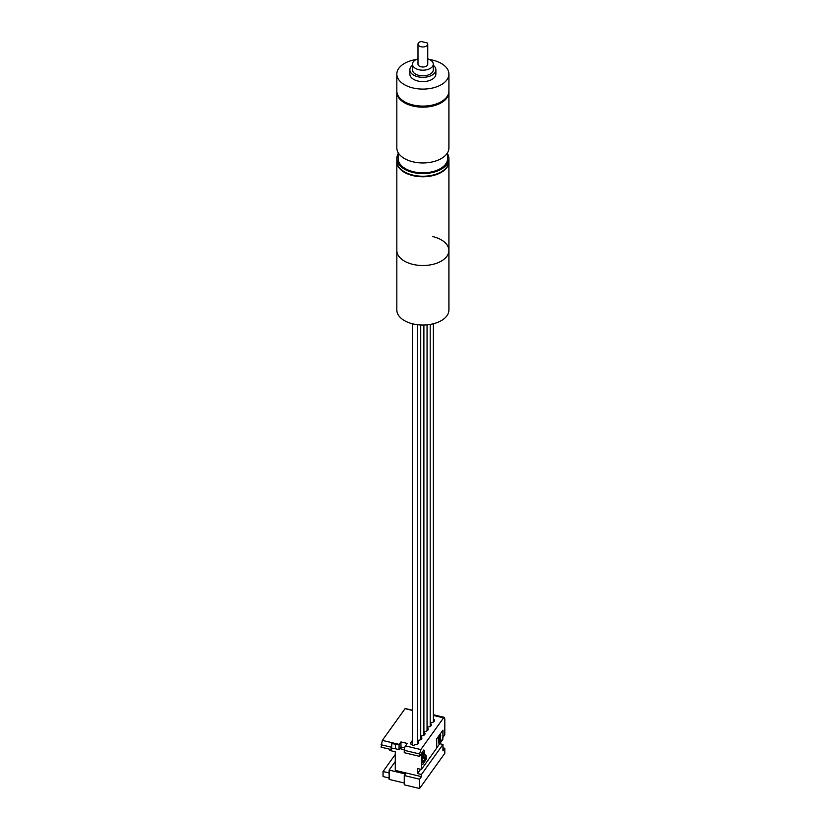 <?xml version="1.0" encoding="UTF-8"?>
<svg xmlns="http://www.w3.org/2000/svg" width="830" height="830" viewBox="0 0 830 830"><rect width="100%" height="100%" fill="white"/><g stroke="black" fill="none" stroke-linecap="round" stroke-linejoin="round"><path stroke-width="1.25" d="M448.895 161.476A26.031 15.033 180 0 1 448.906 161.746A26.031 15.033 180 0 1 432.835 175.628A26.031 15.033 180 0 1 404.459 172.37A26.031 15.033 180 0 1 396.833 161.746A26.031 15.033 180 0 1 396.844 161.476M448.906 161.746L448.906 250.494A26.031 15.033 0 0 1 412.915 264.376A26.031 15.033 0 0 1 396.833 250.494A26.031 15.033 0 0 0 404.459 261.118A26.031 15.033 0 0 0 432.835 264.376A26.031 15.033 0 0 0 448.906 250.494A26.031 15.033 0 0 0 432.824 236.602M448.906 158.561L448.906 161.217A26.031 15.033 180 0 1 412.915 175.099A26.031 15.033 180 0 1 396.833 161.217L396.833 158.561A26.031 15.033 0 0 0 412.915 172.443A26.031 15.033 0 0 0 448.906 158.561A26.031 15.033 0 0 0 447.598 153.861M398.141 152.616L398.141 158.561A24.734 14.276 0 0 0 413.413 171.748A24.734 14.276 0 0 0 447.598 158.561L447.598 152.616M448.906 92.13L448.906 147.927A26.031 15.033 180 0 1 412.915 161.819A26.031 15.033 180 0 1 396.833 147.927L396.833 92.13A26.031 15.033 0 0 0 412.915 106.022A26.031 15.033 0 0 0 448.906 92.13A26.031 15.033 0 0 0 448.885 91.601M404.936 101.955A24.734 14.276 0 0 0 413.413 105.327A24.734 14.276 0 0 0 440.803 101.955M429.452 59.521A26.031 15.033 180 0 1 432.824 60.175A26.031 15.033 180 0 1 448.906 74.057L448.906 91.061A26.031 15.033 180 0 1 412.915 104.954A26.031 15.033 180 0 1 396.833 91.061L396.833 74.057A26.031 15.033 180 0 1 416.287 59.521M448.906 74.057A26.031 15.033 180 0 1 412.915 87.949A26.031 15.033 180 0 1 396.833 74.057M412.458 65.3A13.021 7.512 0 0 0 409.854 69.813A13.021 7.512 0 0 0 417.895 76.754A13.021 7.512 0 0 0 435.885 69.813A13.021 7.512 0 0 0 433.281 65.3M409.854 69.813L409.854 74.057A13.021 7.512 0 0 0 417.895 81.008A13.021 7.512 0 0 0 435.885 74.057L435.885 69.813M427.305 42.963A4.876 2.822 180 0 1 427.751 44.146A4.876 2.822 180 0 1 421.007 46.75A4.876 2.822 180 0 1 417.988 44.146A4.876 2.822 180 0 1 421.173 41.5L427.305 42.963M417.988 44.146L417.988 64.18A4.876 2.822 0 0 0 421.007 66.784A4.876 2.822 0 0 0 427.751 64.18L427.751 44.146M427.751 58.868A10.416 6.007 180 0 1 433.281 64.18A10.416 6.007 180 0 1 418.891 69.73A10.416 6.007 180 0 1 412.458 64.18A10.416 6.007 180 0 1 417.988 58.868M412.458 64.18L412.458 69.813A10.416 6.007 0 0 0 418.891 75.364A10.416 6.007 0 0 0 433.281 69.813L433.281 64.18M396.854 91.601A26.031 15.033 0 0 0 396.833 92.13M398.141 153.861A26.031 15.033 0 0 0 396.833 158.561M396.833 161.746L396.833 310.015A26.031 15.033 0 0 0 412.915 323.897A26.031 15.033 0 0 0 448.906 310.015L448.906 250.494M389.135 772.969L383.066 771.516L395.267 754.48M389.135 778.011L383.066 776.558L383.066 771.516M412.365 710.221L405.185 708.509L382.339 740.37L381.095 747.156L391.023 749.521L391.77 743.659L399.054 744.583A3.258 1.017 -76.6 0 1 399.178 744.396L400.952 741.927L407.26 743.431L405.497 745.9A3.258 1.017 103.4 0 0 404.252 750.299L404.252 752.686L419.586 756.348L421.433 753.775L421.433 769.452L436.725 748.1L436.725 738.814L442.961 730.12L442.961 737.289L444.797 734.726L444.797 718.78L443.552 717.867L444.309 717.359L433.374 714.744M404.635 747.851L400.952 746.979L399.78 748.608L404.283 749.687M400.952 741.927L400.952 746.979M391.023 749.521L391.77 748.484L391.77 743.659M391.77 748.484L395.505 748.764L395.505 743.732M399.054 744.583L399.054 749.615L395.505 748.764M399.054 749.615L399.78 748.608M389.851 749.251L389.851 750.486L395.267 751.783L395.267 770.385L421.433 776.631L419.586 779.204L404.252 775.542L404.252 784.838L419.586 788.5L444.797 753.329L444.797 748.276L442.95 750.849L442.95 744.469L421.433 774.504L421.433 776.631M430.21 723.324A3.745 2.158 180 0 1 431.351 724.87A3.745 2.158 180 0 1 427.294 727.028L427.056 727.371M427.056 727.734A3.745 2.158 180 0 1 428.187 729.279A3.745 2.158 180 0 1 424.14 731.438L423.891 731.78M423.891 732.143A3.745 2.158 180 0 1 425.033 733.689A3.745 2.158 180 0 1 420.976 735.847L420.727 736.189M420.727 736.552A3.745 2.158 180 0 1 421.868 738.098A3.745 2.158 180 0 1 417.822 740.256L417.573 740.599M417.573 740.962A3.745 2.158 180 0 1 418.714 742.508A3.745 2.158 180 0 1 414.658 744.666L414.097 745.454L412.738 745.133A3.413 1.971 180 0 1 410.632 743.307A3.413 1.971 180 0 1 410.892 742.549L412.365 740.495M412.365 744.147L411.877 744.832M433.374 717.929L433.374 718.552M433.374 718.915A3.745 2.158 180 0 1 434.515 720.461A3.745 2.158 180 0 1 430.459 722.619L430.21 722.961M433.374 715.429L443.552 717.867L420.831 749.563L419.586 753.962L404.252 750.299M419.586 756.348L419.586 753.962M422.024 762.552L422.148 753.868L422.221 762.697M422.148 753.868L423.383 752.146L423.383 758.226L424.96 756.867L424.763 759.357L422.148 762.583M423.259 758.195L424.846 756.836M422.024 753.848L423.259 752.125M422.512 764.638L426.029 759.336L426.029 755.497L425.147 754.678M424.711 755.051L424.514 750.901L423.611 750.061M421.505 763.725L421.505 753.401L423.684 750.05L424.638 750.932L424.638 754.937L426.091 755.31L426.143 759.367L422.698 764.606L421.505 763.725M442.961 737.289L442.836 730.296M438.925 739.613L440.346 737.642M438.977 743.846L440.056 742.746L440.896 739.489L440.284 737.642L438.883 740.194L439.163 737.611L440.844 735.868L440.429 734.851L439.869 735.141L438.697 737.963L438.977 743.846L438.489 738.461L440.346 734.851M436.725 747.913L442.836 739.395L442.836 737.268M421.433 769.452L417.521 768.518L417.521 773.57L420.613 769.265M417.521 773.57L421.433 774.504M439.744 743.701L442.95 744.469M419.586 779.204L419.586 788.5M404.252 783.012L389.135 779.391L389.135 770.095L405.372 773.975L404.252 775.542M389.135 770.095L395.267 761.535M442.95 747.84L444.797 748.276M440.336 739.074L440.056 741.657L439.163 742.591L439.163 740.402L440.336 739.074M439.163 742.591L440.118 741.066L440.128 738.876M381.095 744.759L391.023 747.135M382.339 740.37L399.178 744.396M412.365 710.418L405.061 708.664M410.892 744.064L410.892 742.549M405.497 745.9L420.831 749.563M420.727 324.987L420.727 739.654M430.21 324.426L430.21 726.426M423.891 325.028L423.891 735.245M417.573 324.727L417.573 744.064M427.056 324.841L427.056 730.836M433.374 323.762L433.374 722.017M412.365 323.762L412.365 745.029"/></g></svg>
